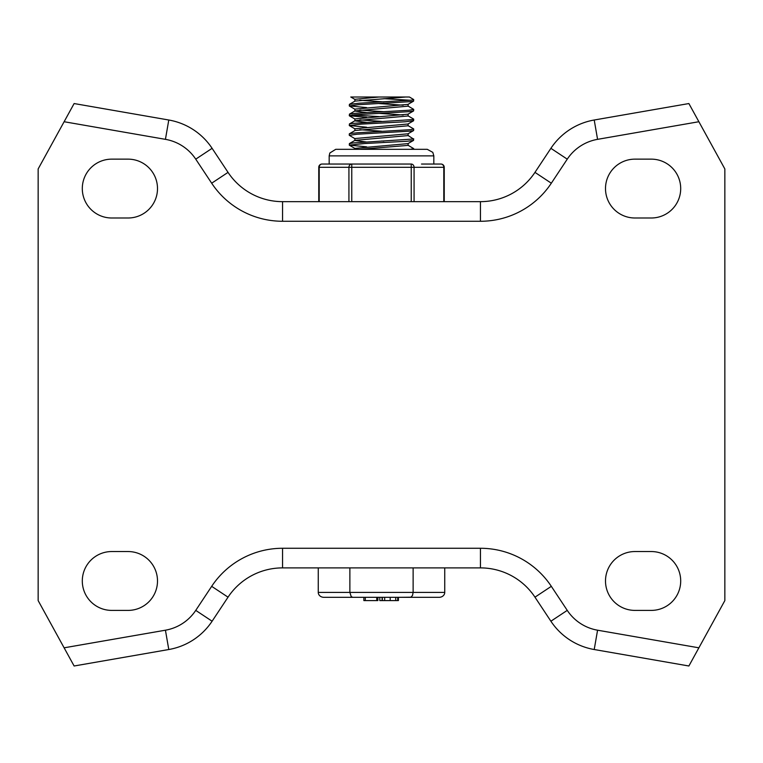 <?xml version="1.0" encoding="UTF-8"?>
<svg xmlns="http://www.w3.org/2000/svg" width="763" height="763" viewBox="0 0 763 763"><rect width="100%" height="100%" fill="white"/><g stroke="black" fill="none" stroke-linecap="round" stroke-linejoin="round"><path stroke-width="1.14" d="M111.722 610.4A29.433 29.433 0 0 1 82.299 580.967A29.433 29.433 0 0 1 111.722 551.544L128.079 551.544A29.433 29.433 0 0 1 157.502 580.967A29.433 29.433 0 0 1 128.079 610.4L111.722 610.4M651.278 551.544A29.433 29.433 0 0 1 680.701 580.967A29.433 29.433 0 0 1 651.278 610.4L634.921 610.4A29.433 29.433 0 0 1 605.498 580.967A29.433 29.433 0 0 1 634.921 551.544L651.278 551.544M111.722 159.143A29.433 29.433 0 0 0 82.299 188.566A29.433 29.433 0 0 0 111.722 217.999L128.079 217.999A29.433 29.433 0 0 0 157.502 188.566A29.433 29.433 0 0 0 128.079 159.143L111.722 159.143M651.278 217.999A29.433 29.433 0 0 0 680.701 188.566A29.433 29.433 0 0 0 651.278 159.143L634.921 159.143A29.433 29.433 0 0 0 605.498 188.566A29.433 29.433 0 0 0 634.921 217.999L651.278 217.999M64.121 121.727L38.15 168.947L38.15 600.586L74.116 665.994L168.785 649.523A65.399 65.399 0 0 0 212.104 621.216L228.032 597.171A65.399 65.399 0 0 1 282.548 567.891L480.452 567.891A65.399 65.399 0 0 1 534.968 597.171L550.896 621.216A65.399 65.399 0 0 0 594.215 649.523L688.884 665.994L724.85 600.586L724.85 168.947L688.884 103.549L594.215 120.01A65.399 65.399 0 0 0 550.896 148.327L534.968 172.371A65.399 65.399 0 0 1 480.452 201.651L282.548 201.651A65.399 65.399 0 0 1 228.032 172.371L212.104 148.327A65.399 65.399 0 0 0 168.785 120.01L74.116 103.549L64.121 121.727L165.428 139.343L168.785 120.01M407.986 145.228L413.708 148.623L410.418 149.329M407.986 135.423L413.441 139.009L353.574 142.9L349.397 143.587L349.292 145.113L364.352 143.558L407.385 141.231L413.403 140.449L413.708 138.809M366.602 146.839L349.292 145.132M407.986 125.618L413.651 128.899L410.723 129.672L357.17 132.791L350.036 133.563L349.292 133.906L349.292 135.328L356.95 134.231L410.58 131.112L413.603 130.549L413.708 129.014M355.014 138.713L349.292 135.328M407.986 115.804L413.594 119.057L412.773 119.562L351.953 123.453L349.406 123.959L349.292 125.513L361.395 124.121L405.067 121.784L413.594 120.745L413.708 119.19M366.593 127.221L349.292 125.513M407.986 106L413.708 109.376L409.016 110.234L354.948 113.344L349.464 114.116L349.292 115.69L354.757 114.784L408.834 111.675L413.603 110.931L413.708 109.395M352.582 114.994L379.125 116.625M366.602 117.407L349.292 115.709M349.406 104.34L355.014 101.088L405.725 97.006L409.407 97.006L413.708 99.572L411.715 100.125L358.944 103.234L349.406 104.34L349.292 105.895L358.696 104.674L411.591 101.565L413.594 101.126L413.708 99.572M366.602 107.602L349.292 105.895M410.418 100.277L383.875 98.656M403.179 105.189L379.125 103.558M354.881 101.164L354.881 99.314L378.963 97.006L409.407 97.006M383.875 101.908L359.821 100.277M403.179 114.994L379.125 113.372M366.593 112.581L354.881 111.055M349.406 114.154L355.014 110.902L408.119 106.152L408.119 104.293M383.875 111.713L359.821 110.091M354.881 110.978L354.881 109.119L407.986 104.378L413.594 101.126M366.602 122.395L354.881 120.869M349.406 123.959L355.014 120.707L408.119 115.966L408.119 114.107M381.5 121.384L359.821 119.896M354.881 120.792L354.881 118.933L407.986 114.183L413.603 110.931M349.406 133.773L355.014 130.521L408.119 125.771L408.119 123.921M381.5 131.198L359.821 129.71M354.881 130.597L354.881 128.747L407.986 123.997L413.594 120.745M366.593 142.013L354.881 140.487M349.397 143.587L355.014 140.335L408.119 135.585L408.119 133.725M354.881 140.411L354.881 138.551L407.986 133.802L413.603 130.549M359.821 149.329L408.119 145.39L408.119 143.539M354.881 148.384L407.986 143.616L413.594 140.363M383.875 141.145L381.5 141.002M355.014 99.467L350.77 97.006L378.963 97.006M349.874 567.891L349.874 592.412L318.257 592.412L318.257 567.891M413.126 567.891L413.126 592.412L349.874 592.412L351.199 596.571L352.706 597.324L439.078 597.324A5.665 4.902 180 0 0 444.743 592.412L413.126 592.412L412.506 595.474L410.923 597.2L398.315 597.324L398.42 600.586L398.42 597.324M444.743 567.891L444.743 592.412M363.865 600.586L363.865 597.324L363.875 600.586L377.866 600.586L377.866 597.324L376.75 597.324L376.75 600.586M318.257 592.412A5.665 4.902 0 0 0 323.922 597.324L365.296 597.324L365.296 600.586M382.654 600.586L379.802 600.586L379.802 597.324L377.866 597.324M384.676 600.586L382.349 600.586L382.349 597.324L384.676 597.324L384.676 600.586L390.198 600.586L390.198 597.324M390.198 600.586L395.72 600.586L395.72 597.324L398.057 597.324M395.72 600.586L397.714 600.586L397.714 597.324M414.071 201.651L414.071 167.316A3.271 2.833 -90 0 0 411.238 164.045L351.762 164.045A3.271 2.833 90 0 0 348.929 167.316L348.929 201.651M351.762 164.045L341.5 164.045L351.762 164.045L351.762 167.316L411.238 167.316L411.238 201.651M341.5 164.045L322.034 164.045A3.271 3.271 0 0 0 318.762 167.316L319.201 167.316A3.271 2.833 -90 0 1 322.034 164.045M411.238 164.045L411.238 167.316L443.799 167.316L443.799 201.651M440.966 164.045A3.271 2.833 90 0 1 443.799 167.316L444.238 167.316A3.271 3.271 0 0 0 440.966 164.045L421.5 164.045M433.823 164.045L433.823 155.871L329.177 155.871L329.177 164.045M165.428 139.343A45.78 45.78 0 0 1 195.748 159.162L211.675 183.206A85.017 85.017 0 0 0 282.548 221.27L480.452 221.27A85.017 85.017 0 0 0 551.325 183.206L567.252 159.162A45.78 45.78 0 0 1 597.572 139.343L594.215 120.01M597.572 139.343L698.879 121.727M567.252 159.162L550.896 148.327M551.325 183.206L534.968 172.371M480.452 221.27L480.452 201.651M282.548 221.27L282.548 201.651M211.675 183.206L228.032 172.371M195.748 159.162L212.104 148.327M698.879 647.816L597.572 630.2A45.78 45.78 0 0 1 567.252 610.381L551.325 586.337A85.017 85.017 0 0 0 480.452 548.273L282.548 548.273A85.017 85.017 0 0 0 211.675 586.337L195.748 610.381A45.78 45.78 0 0 1 165.428 630.2L64.121 647.816M594.215 649.523L597.572 630.2M550.896 621.216L567.252 610.381M534.968 597.171L551.325 586.337M480.452 567.891L480.452 548.273M282.548 567.891L282.548 548.273M228.032 597.171L211.675 586.337M212.104 621.216L195.748 610.381M168.785 649.523L165.428 630.2M319.201 201.651L319.201 167.316L351.762 167.316L351.762 201.651M413.708 149.329L413.708 148.623M354.881 149.329L354.881 148.365M355.014 109.281L349.406 106.028M355.014 119.095L349.406 115.833M355.014 128.899L349.406 125.647M355.014 148.518L349.397 145.266M382.091 600.586L382.091 597.324M318.762 201.651L318.762 167.316M444.238 201.651L444.238 167.316M433.823 155.871L432.802 152.362L427.28 149.329L335.72 149.329L329.845 152.991L329.177 155.871"/></g></svg>
